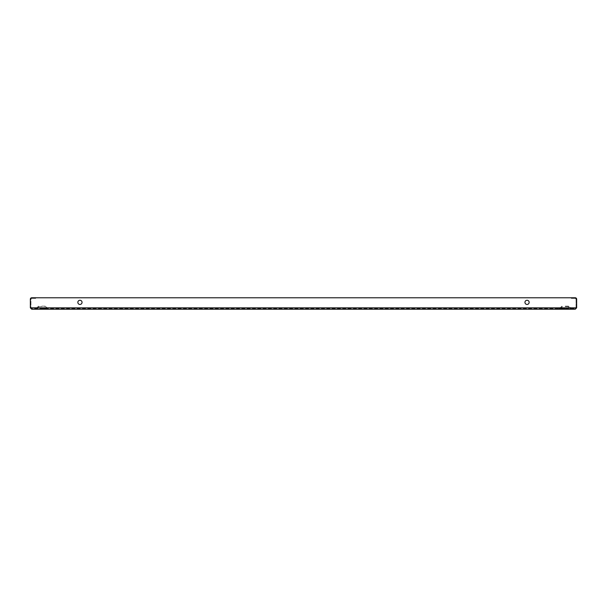 <?xml version="1.0" encoding="UTF-8"?>
<svg xmlns="http://www.w3.org/2000/svg" width="607" height="607" viewBox="0 0 607 607"><rect width="100%" height="100%" fill="white"/><g stroke="black" fill="none" stroke-linecap="round" stroke-linejoin="round"><path stroke-width="0.46" stroke-dasharray="3.04 2.28" d="M565.208 306.163L568.509 306.163L565.208 306.163M565.208 308.614L558.766 308.614L565.208 308.614M565.208 306.596L568.076 306.596L565.208 306.596M41.792 306.163L45.093 306.163L41.792 306.163M41.792 308.614L48.234 308.614L41.792 308.614M41.792 306.596L38.924 306.596L41.792 306.596M565.208 309.221L571.65 309.221L565.208 309.221M41.792 309.221L48.234 309.221L41.792 309.221M79.942 304.456A2.102 2.102 0 0 1 77.848 302.354A2.102 2.102 0 0 1 79.942 300.26A2.102 2.102 0 0 0 77.848 302.354A2.102 2.102 0 0 0 79.942 304.456A2.102 2.102 0 0 1 77.848 302.354A2.102 2.102 0 0 1 79.942 300.26A2.102 2.102 0 0 1 82.044 302.354A2.102 2.102 0 0 1 79.942 304.456A2.102 2.102 0 0 0 82.044 302.354A2.102 2.102 0 0 0 79.942 300.26A2.102 2.102 0 0 1 82.044 302.354A2.102 2.102 0 0 1 79.942 304.456M527.058 304.456A2.102 2.102 0 0 1 524.956 302.354A2.102 2.102 0 0 1 527.058 300.26A2.102 2.102 0 0 0 524.956 302.354A2.102 2.102 0 0 0 527.058 304.456A2.102 2.102 0 0 1 524.956 302.354A2.102 2.102 0 0 1 527.058 300.26A2.102 2.102 0 0 1 529.152 302.354A2.102 2.102 0 0 1 527.058 304.456A2.102 2.102 0 0 0 529.152 302.354A2.102 2.102 0 0 0 527.058 300.26A2.102 2.102 0 0 1 529.152 302.354A2.102 2.102 0 0 1 527.058 304.456M575.125 297.779L571.308 297.779L571.308 298.386L575.277 298.386L571.308 298.386L571.308 297.779L575.277 297.779A1.373 1.373 0 0 1 576.65 299.152L576.65 307.848L30.35 307.848L31.723 309.221L30.35 307.848L31.723 308.614L30.957 307.848L30.957 299.152A0.766 0.766 0 0 1 31.723 298.386A0.766 0.766 0 0 0 30.957 299.152L30.957 307.848L30.35 307.848L31.723 308.614L575.277 308.614L31.723 308.614L30.35 307.848L30.35 299.152A1.373 1.373 0 0 1 31.723 297.779L35.692 297.779L35.692 298.386L31.723 298.386L35.692 298.386L35.692 297.779L31.875 297.779L575.125 297.779L576.65 299.304L576.65 307.848L576.043 307.848L576.043 299.152A0.766 0.766 0 0 0 575.277 298.386A0.766 0.766 0 0 1 576.043 299.152L576.043 307.848L575.277 308.614L576.65 307.848L575.277 309.221L575.277 308.614L576.65 307.848L576.65 299.304L575.125 297.779L31.875 297.779L575.125 297.779L576.65 299.304L576.65 307.848L576.65 299.304M31.723 309.221L31.723 308.614L31.723 309.221L575.277 309.221L576.65 307.848L30.35 307.848L30.35 299.304L31.875 297.779M575.277 309.221L575.277 308.614L576.65 307.848L30.35 307.848L30.35 299.304M565.208 308.121L559.95 308.121L565.208 308.121M565.208 308.553L560.382 308.553L565.208 308.553M41.792 308.121L47.05 308.121L41.792 308.121M41.792 308.553L46.618 308.553L41.792 308.553M570.094 308.614L568.076 306.596L568.509 306.163L571.65 308.614L568.509 306.163L568.076 306.596L570.026 308.553L571.65 309.221M559.95 308.121L558.766 308.614L561.907 306.163L559.95 308.121M558.766 309.221L560.382 308.553L562.34 306.596L561.907 306.163L562.34 306.596L560.322 308.614M48.234 309.221L46.618 308.553L44.66 306.596L45.093 306.163L48.234 308.614L45.093 306.163L44.66 306.596L46.678 308.614M36.541 308.121L35.35 308.614L38.491 306.163L36.541 308.121M38.924 306.596L36.906 308.614L38.924 306.596L38.491 306.163L38.924 306.596"/><path stroke-width="0.91" d="M79.942 300.26A2.102 2.102 0 0 0 77.848 302.354A2.102 2.102 0 0 0 79.942 304.456A2.102 2.102 0 0 0 82.044 302.354A2.102 2.102 0 0 0 79.942 300.26M527.058 300.26A2.102 2.102 0 0 0 524.956 302.354A2.102 2.102 0 0 0 527.058 304.456A2.102 2.102 0 0 0 529.152 302.354A2.102 2.102 0 0 0 527.058 300.26M30.35 299.304L30.35 299.152A1.373 1.373 0 0 1 31.723 297.779L30.35 299.304L30.35 307.848L31.723 309.221L30.35 307.848L576.65 307.848L576.65 299.304L575.125 297.779L31.875 297.779M575.125 297.779L575.277 297.779A1.373 1.373 0 0 1 576.65 299.152L576.65 299.304M575.277 309.221L576.65 307.848L575.277 309.221L31.723 309.221M46.618 308.553L48.234 309.221M570.026 308.553L571.65 309.221M560.382 308.553L558.766 309.221M36.974 308.553L35.35 309.221L36.974 308.553"/></g></svg>
